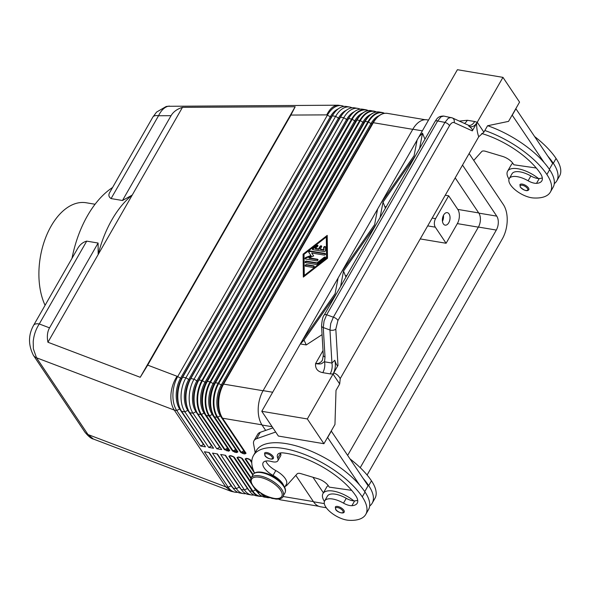 <?xml version="1.0" encoding="UTF-8"?>
<svg xmlns="http://www.w3.org/2000/svg" width="590" height="590" viewBox="0 0 590 590"><rect width="100%" height="100%" fill="white"/><g stroke="black" fill="none" stroke-linecap="round" stroke-linejoin="round"><path stroke-width="0.89" d="M237.659 492.274A24.537 14.492 -80.5 0 1 235.159 492.222L231.162 491.359L93.375 439.041L87.999 434.542L36.521 357.783L174.293 410.094C171.616 405.935 170.51 400.58 170.975 394.039C171.587 387.468 173.615 381.546 177.059 376.28L147.692 365.129L140.236 377.29L47.938 342.244C46.802 336.602 47.333 331.809 49.531 327.856L98.102 243.043L86.715 241.133C82.652 242.202 79.392 245.071 76.921 249.74L33.615 325.296A12.265 5.244 29.8 0 1 33.623 325.282A12.265 5.244 29.8 0 1 33.837 324.979A12.265 5.244 29.8 0 1 39.279 323.962L86.715 241.133M93.375 439.041C91.266 438.702 88.448 436.416 84.923 432.168A12.265 8.393 -33.8 0 0 84.931 432.182L33.46 355.423A12.265 8.393 -33.8 0 0 36.521 357.783L33.372 348.86L33.202 341.721C33.807 335.15 35.835 329.227 39.279 323.962L49.531 327.856M261.864 496.212A24.293 14.344 -80.5 0 1 252.911 491.219L229.414 456.181L230.255 455.775A0.819 0.479 99.5 0 0 230.366 455.768M242.151 458.452L253.014 474.655L251.17 477.871C250.108 479.884 250.536 482.347 252.461 485.253C258.767 496.183 282.315 502.702 283.104 496.153A18.401 7.869 -150.2 0 0 281.784 489.471A18.401 7.869 -150.2 0 0 265.242 477.428A18.401 7.869 -150.2 0 0 251.17 477.871L237.549 457.545L238.39 457.139A0.819 0.479 99.5 0 0 238.5 457.139M253.449 470.496L245.683 458.917L246.524 458.511A0.819 0.479 99.5 0 0 246.635 458.504M206.035 415.353L229.429 450.244A0.819 0.56 -33.8 0 0 229.473 450.325L224.93 449.492L201.433 414.453A0.819 0.56 146.2 0 1 200.866 414.564L224.362 449.602L228.603 451.195A0.819 0.479 -80.5 0 1 228.64 450.059L228.315 449.189A0.819 0.59 -20.7 0 0 228.573 448.99M227.91 447.994A1.025 0.701 -33.8 0 0 227.548 448.12L228.079 449.145L226.899 449.764A0.819 0.479 99.5 0 0 226.87 450.9M214.17 416.724L237.564 451.616A0.819 0.56 -33.8 0 0 237.608 451.697L233.065 450.856L209.568 415.817A24.293 14.344 -80.5 0 1 210.623 382.047L360.328 120.648A24.293 14.344 -80.5 0 1 376.206 111.997M236.044 449.359A1.025 0.701 -33.8 0 0 235.683 449.492L236.214 450.517L235.034 451.129A0.819 0.479 99.5 0 0 235.004 452.272L236.738 452.56A0.819 0.479 -80.5 0 1 236.774 451.424L236.45 450.553A0.819 0.59 -20.7 0 0 236.708 450.362M244.747 453.393A0.819 0.479 -80.5 0 1 244.909 452.796L243.169 452.5A0.819 0.479 99.5 0 0 243.139 453.636L244.872 453.931A0.819 0.479 -80.5 0 1 244.747 453.393M244.349 451.881L243.169 452.5L241.199 452.228L217.703 417.189A0.819 0.56 146.2 0 1 217.135 417.3L240.631 452.338A0.819 0.56 -33.8 0 0 241.199 452.228L243.818 450.856L244.909 452.796L245.742 453.061A0.819 0.56 -33.8 0 0 246.052 453.245L222.555 418.207A0.819 0.56 146.2 0 1 222.209 417.941A24.293 14.344 99.5 0 1 220.018 413.472L222.246 418.022L245.742 453.068M111.082 198.579L158.526 115.751A12.265 5.244 -150.2 0 0 153.083 116.761A12.265 5.244 -150.2 0 0 152.869 117.071A12.265 5.244 -150.2 0 0 152.862 117.078L109.991 192.001C108.228 194.715 108.59 196.913 111.082 198.579L122.477 200.497L132.241 195.047L98.169 254.533A91.996 54.332 -80.5 0 1 111.886 219.841A91.996 54.332 -80.5 0 1 132.241 195.047L182.472 107.343L295.17 106.753L290.899 115.065L147.692 365.129M72.024 258.228A91.996 54.332 -80.5 0 1 87.482 215.733A91.996 54.332 -80.5 0 1 112.513 187.532M122.477 200.497L171.048 115.684L158.526 115.751C161.129 110.455 164.3 107.306 168.039 106.289L338.07 105.197L341.529 105.669A24.537 14.492 -80.5 0 1 343.911 106.429M171.048 115.684C173.335 111.79 177.148 109.003 182.472 107.343M290.899 115.065L326.764 114.88C329.368 109.585 332.531 106.436 336.271 105.418L338.07 105.197M443.356 223.861A6.335 3.747 -80.5 0 1 442.943 216.574A6.335 3.747 -80.5 0 1 447.257 212.643A6.335 3.747 -80.5 0 1 449.049 213.919A6.335 3.747 -80.5 0 1 449.462 221.213A6.335 3.747 -80.5 0 1 445.155 225.144A6.335 3.747 -80.5 0 1 443.356 223.861M481.706 133.488A57.245 24.478 29.8 0 1 540.374 173.416A20.444 8.739 29.8 0 1 541.849 180.842A20.444 8.739 29.8 0 1 536.517 183.343A10.222 4.373 29.8 0 1 528.109 180.783A17.375 7.434 -150.2 0 0 515.409 176.454A17.375 7.434 -150.2 0 0 509.281 178.564A17.375 7.434 -150.2 0 0 515.616 190.216A17.375 7.434 -150.2 0 0 533.308 197.952A48.358 20.68 -150.2 0 0 550.367 192.075A48.358 20.68 -150.2 0 0 546.886 174.507A65.424 27.973 -150.2 0 0 484.847 130.501M542.313 177.915A20.444 8.739 29.8 0 1 539.267 178.527A10.222 4.373 29.8 0 1 538.478 178.527A10.222 4.373 29.8 0 1 530.86 175.975A17.375 7.434 -150.2 0 0 518.16 171.646A17.375 7.434 -150.2 0 0 512.032 173.755L509.281 178.564M512.813 163.231A22.486 9.617 -150.2 0 0 511.272 164.802L507.599 171.211A22.486 9.617 29.8 0 1 517.983 168.77A22.486 9.617 29.8 0 1 538.478 178.527M509.03 179.102A22.486 9.617 29.8 0 1 507.599 171.211M528.426 187.886A5.111 2.183 29.8 0 1 528.795 189.744C527.195 191.58 524.355 190.695 520.262 187.082L519.923 184.663A5.111 2.183 29.8 0 1 523.832 184.537A5.111 2.183 29.8 0 1 528.426 187.886M357.702 500.254A20.444 8.739 29.8 0 1 354.664 500.873A10.222 4.373 29.8 0 1 353.867 500.873A10.222 4.373 29.8 0 1 346.256 498.314A17.375 7.434 -150.2 0 0 333.557 493.985A17.375 7.434 -150.2 0 0 327.428 496.094L324.67 500.91A17.375 7.434 -150.2 0 0 331.005 512.555A17.375 7.434 -150.2 0 0 348.705 520.292A48.358 20.68 -150.2 0 0 365.756 514.414A48.358 20.68 -150.2 0 0 362.275 496.854A65.424 27.973 -150.2 0 0 303.459 454.012A65.424 27.973 -150.2 0 0 253.442 455.583A65.424 27.973 -150.2 0 0 254.556 473.084M283.694 485.622A15.333 6.556 -150.2 0 0 273.045 475.393A14.307 6.121 29.8 0 1 263.14 462.671A14.307 6.121 29.8 0 1 271.725 461.557A10.222 4.373 -150.2 0 0 277.861 460.761A10.222 4.373 -150.2 0 0 277.765 458.194A14.307 6.121 29.8 0 1 277.625 454.602A14.307 6.121 29.8 0 1 283.325 452.921A57.245 24.478 29.8 0 1 355.77 495.755A20.444 8.739 29.8 0 1 357.238 503.182A20.444 8.739 29.8 0 1 351.906 505.682A10.222 4.373 29.8 0 1 343.498 503.13A17.375 7.434 -150.2 0 0 330.798 498.793A17.375 7.434 -150.2 0 0 324.67 500.91M284.653 487.288L286.416 484.206A15.333 6.556 -150.2 0 0 275.803 470.577A14.307 6.121 29.8 0 1 265.869 461.041M353.867 500.873A22.486 9.617 -150.2 0 0 333.372 491.116A22.486 9.617 -150.2 0 0 322.988 493.557A22.486 9.617 -150.2 0 0 324.426 501.448M335.319 507.002A5.111 2.183 29.8 0 1 339.221 506.884A5.111 2.183 29.8 0 1 343.815 510.225A5.111 2.183 29.8 0 1 344.184 512.083C343.417 514.281 336.794 511.973 335.658 509.428L335.319 507.002M264.556 453.142A5.111 2.183 29.8 0 1 268.465 453.017A5.111 2.183 29.8 0 1 273.059 456.365A5.111 2.183 29.8 0 1 273.428 458.224C272.661 460.421 266.031 458.113 264.895 455.561L264.556 453.142M321.557 325.864A4.086 2.154 -3.4 0 0 321.557 325.931A4.086 2.154 -3.4 0 0 321.639 326.3A4.086 2.154 -3.4 0 0 323.276 327.553L324.05 321.034L326.676 314.758L437.655 120.98A4.086 1.748 -150.2 0 0 435.494 120.98A4.086 1.748 -150.2 0 0 435.177 121.282A4.086 1.748 -150.2 0 0 435.177 121.289L324.198 315.075A4.086 1.748 29.8 0 1 324.198 315.067A4.086 1.748 29.8 0 1 324.515 314.758A4.086 1.748 29.8 0 1 326.676 314.758L333.357 317.214A4.086 1.748 29.8 0 1 336.145 318.585A4.086 1.748 29.8 0 1 337.923 320.532L449.499 125.707A4.086 1.748 -150.2 0 0 447.722 123.767A4.086 1.748 -150.2 0 0 444.934 122.396L333.357 317.214L330.739 323.49L329.965 330.009A4.086 2.154 -3.4 0 0 333.158 330.23A4.086 2.154 -3.4 0 0 335.821 329.117L337.923 320.532M324.161 315.134A4.086 1.748 29.8 0 1 324.198 315.075C322.9 316.329 322.022 319.957 321.565 325.938A4.086 2.154 -3.4 0 0 321.557 325.945L323.305 355.342A4.086 2.154 -3.4 0 0 323.305 355.35A4.086 2.154 -3.4 0 0 323.386 355.711A4.086 2.154 -3.4 0 0 325.016 356.957L323.276 327.553L329.965 330.009L331.927 363.049L324.544 361.81A10.222 6.04 -80.5 0 1 324.596 367.371A10.222 6.04 -80.5 0 1 322.782 372.651L330.157 373.89A10.222 6.04 99.5 0 0 331.978 368.61A10.222 6.04 99.5 0 0 331.927 363.049L334.781 360.247L334.973 360.807C336.366 364.79 337.369 366.338 337.974 365.439L335.821 329.117M451.003 117.484L448.275 118.266L444.934 122.396L437.655 120.98L440.988 116.842L443.709 116.068L452.294 117.904A4.086 3.614 -65.5 0 0 452.294 117.897A4.086 3.614 -65.5 0 0 452.095 117.816M476.602 123.384C476.668 128.539 477.376 132.993 478.741 136.762L483.881 132.175L477.531 122.705L476.602 123.384L472.31 130.877C472.819 129.829 471.786 128.34 469.212 126.408L468.851 126.149C471.83 127.654 474.618 126.378 477.214 122.314L502.96 77.364L457.405 69.709L417.078 140.059L418.797 137.057L422.506 133.185L419.571 148.54M449.499 125.707C451.07 123.111 452.604 122.078 454.101 122.595A4.086 3.614 -65.5 0 0 453.88 119.431A4.086 3.614 -65.5 0 0 452.301 117.904L468.6 125.316L468.851 126.149M477.214 122.314L474.692 121.518A10.222 6.04 -80.5 0 1 471.58 124.851A10.222 6.04 -80.5 0 1 469.05 125.434A10.222 6.04 -80.5 0 1 468.851 125.404A10.222 6.04 -80.5 0 1 468.711 125.382L468.851 125.404M323.305 355.35L322.413 360.195L321.144 361.869L318.806 363.352L315.569 363.595C315.185 368.603 317.59 371.619 322.782 372.651M95.064 204.258L86.199 202.761A61.331 36.226 99.5 0 0 51.123 226.103A61.331 36.226 99.5 0 0 45.076 305.288M324.131 251.569L312.87 249.673A1.025 0.701 146.2 0 1 312.855 248.353L316.565 245.462A1.025 0.701 146.2 0 1 317.516 246.502L315.193 248.309L318.6 248.877L319.979 246.472A1.025 0.701 146.2 0 1 321.609 246.745L320.23 249.15L323.637 249.725L323.615 247.527A1.025 0.701 146.2 0 1 325.481 246.959L325.525 250.484A1.025 0.701 146.2 0 1 324.131 251.569M325.481 246.974A1.025 0.701 -33.8 0 0 323.947 248.021L323.969 250.219L320.562 249.651L320.23 249.15M323.637 249.725L323.969 250.219M321.727 246.34A1.025 0.701 -33.8 0 0 320.311 246.967L318.932 249.378L315.525 248.803L315.193 248.309M318.6 248.877L318.932 249.378M317.973 245.713A1.025 0.701 -33.8 0 0 316.896 245.956L313.187 248.847A1.025 0.701 -33.8 0 0 312.722 249.636M305.561 266.201A1.025 0.701 146.2 0 1 306.483 264.6L313.799 265.832A1.025 0.701 146.2 0 1 312.884 267.432L305.561 266.201M314.271 266.363A1.025 0.701 -33.8 0 0 314.131 266.326L306.815 265.094A1.025 0.701 -33.8 0 0 305.421 266.164M304.263 275.478L304.595 275.973L326.882 258.619L326.307 236.988L304.02 254.342L304.263 275.478L326.55 258.125L326.882 258.619M326.55 258.125L326.307 236.988M327.487 258.287L303.341 277.079L303.083 254.179L327.221 235.388L327.487 258.287M327.229 236.133L303.415 254.674L303.666 276.828M303.083 254.179L303.415 254.674M316.594 264.541L305.524 262.675A1.025 0.701 146.2 0 1 306.439 261.075L317.044 262.86L324.19 257.292A1.025 0.701 146.2 0 1 325.142 258.332L317.531 264.261A1.025 0.701 146.2 0 1 316.594 264.541M325.599 257.542A1.025 0.701 -33.8 0 0 324.522 257.786L317.376 263.354L306.771 261.569A1.025 0.701 -33.8 0 0 305.377 262.639M317.044 262.86L317.376 263.354M311.668 252.985L313.659 255.957L308.909 257.8L317.568 259.253A1.025 0.701 146.2 0 1 316.646 260.854L305.48 258.981A1.025 0.701 146.2 0 1 305.834 257.447L310.886 255.492L308.762 252.336A1.025 0.701 146.2 0 1 310.075 250.964L325.09 253.486A1.025 0.701 146.2 0 1 324.168 255.087L311.668 252.985M325.562 254.017A1.025 0.701 -33.8 0 0 325.422 253.98L310.406 251.458A1.025 0.701 -33.8 0 0 309.094 252.83L311.218 255.986L306.166 257.941A1.025 0.701 -33.8 0 0 305.34 258.944M310.886 255.492L311.218 255.986M318.04 259.784A1.025 0.701 -33.8 0 0 317.899 259.748L309.241 258.295L308.909 257.8M377.593 209.067L381.081 202.982L377.593 209.067L374.606 224.657L341.588 271.938L338.1 278.023L377.593 209.067M302.036 340.939L300.317 343.933L302.036 340.939M335.113 293.621L338.1 278.023L302.095 340.895L335.113 293.621M304.027 340.061L300.354 343.941L306.254 344.936L304.027 340.061L336.551 293.503M376.044 224.539L343.52 271.098L340.585 286.46M415.537 155.583L383.013 202.141L380.078 217.496M414.099 155.701L417.086 140.103L381.081 202.982L414.099 155.701M343.52 271.098L345.939 277.101M383.013 202.141L385.432 208.137M422.506 133.185L424.925 139.181M386.575 206.146L385.241 207.016M330.157 373.89L333.07 374.001L307.331 418.952L323.932 443.717L278.377 436.054L261.776 411.296L300.317 343.933M474.692 121.518L467.317 120.279L459.293 121.083M347.082 275.11L345.747 275.973M322.074 334.641L306.254 344.936M307.331 418.952L261.776 411.296M467.317 120.279A10.222 6.04 -80.5 0 1 464.478 123.443M333.07 374.001C335.378 369.502 335.946 364.915 334.781 360.247M323.025 350.578L315.569 363.595C322.995 364.9 321.956 362.481 324.544 361.81L325.016 356.957M478.741 136.762L340.238 378.596C338.483 375.528 336.3 373.64 333.682 372.939L337.974 365.439M333.682 372.939L333.335 374.48L339.685 383.957L340.238 378.596M502.96 77.364L519.561 102.129L508.543 121.378L487.561 125.759L483.881 132.175M323.932 443.717L334.958 424.476L336.012 390.374L339.685 383.957M275.678 432.027L256.62 438.709A20.444 8.739 -150.2 0 0 254.002 440.708A20.444 8.739 -150.2 0 0 253.589 443.901L255.182 452.552M365.756 514.414L368.514 509.605A48.358 20.68 -150.2 0 0 365.033 492.038A65.424 27.973 -150.2 0 0 359.539 484.928A65.424 27.973 -150.2 0 0 301.114 447.39A65.424 27.973 -150.2 0 0 256.2 450.775L253.442 455.583M359.539 484.928L327.553 437.404M554.283 183.667A48.358 20.68 -150.2 0 0 556.79 180.85A48.358 20.68 -150.2 0 0 553.317 163.283A65.424 27.973 -150.2 0 0 547.822 156.173L515.83 108.648M277.861 460.761L280.619 455.952A10.222 4.373 -150.2 0 0 280.516 453.386A14.307 6.121 29.8 0 1 280.353 452.973M285.206 486.322A16.358 6.992 -150.2 0 0 286.924 485.238L297.146 473.858A6.136 2.626 29.8 0 1 300.93 473.652L317.958 478.763A10.222 4.373 29.8 0 1 328.423 485.887L329.257 487.126L351.67 490.356M254.002 440.708L257.683 434.299A20.444 8.739 29.8 0 1 260.293 432.293L272.897 427.875M331.226 430.988L368.086 485.776L364.745 491.61M327.693 437.426L331.366 431.01M255.241 452.899A65.424 27.973 -150.2 0 0 255.101 453.341M322.988 493.557L326.668 487.141A22.486 9.617 29.8 0 1 328.21 485.57M369.672 506.014A48.358 20.68 -150.2 0 0 372.187 503.189L374.945 498.38A48.358 20.68 -150.2 0 0 371.464 480.813A65.424 27.973 -150.2 0 0 350.128 458.991M372.187 503.189A48.358 20.68 -150.2 0 0 368.706 485.629A65.424 27.973 -150.2 0 0 363.219 478.512M295.804 475.356L313.526 501.788A24.736 14.61 99.5 0 0 320.54 506.781L326.292 507.747M323.401 492.834L312.958 477.258M428.554 120.087L426.976 119.822A24.736 14.61 99.5 0 0 412.83 129.24L263.125 390.639A24.736 14.61 99.5 0 0 262.056 425.029L265.67 430.412M512.157 115.057L544.15 162.582A65.424 27.973 -150.2 0 0 487.716 125.729M536.273 168.01L513.861 164.78L513.034 163.548A10.222 4.373 -150.2 0 0 502.569 156.416L485.541 151.305A6.136 2.626 -150.2 0 0 481.757 151.519L473.748 160.428M515.97 108.671L512.297 115.087M547.822 156.173L552.69 163.437L549.349 169.271M550.367 192.075L553.118 187.259A48.358 20.68 -150.2 0 0 549.637 169.699A65.424 27.973 -150.2 0 0 544.15 162.582M556.79 180.85L559.549 176.034A48.358 20.68 -150.2 0 0 556.068 158.474A65.424 27.973 -150.2 0 0 534.732 136.644M469.131 153.54L503.358 204.59A24.736 14.61 -80.5 0 1 502.289 238.972L367.098 475.024M442.456 221.294A6.335 3.747 99.5 0 0 443.444 215.394M445.266 195.216L448.658 195.792L457.788 209.413A10.222 6.04 -80.5 0 1 457.346 223.617L446.099 243.264L420.235 238.921M446.099 243.264L435.302 227.172A6.136 3.621 -80.5 0 1 435.568 218.647L448.658 195.792M368.263 110.596A24.537 14.492 99.5 0 0 365.667 109.725L362.68 109.224A24.537 14.492 99.5 0 0 350.925 115.168A24.537 14.492 99.5 0 0 348.653 118.561L198.941 379.96A24.537 14.492 99.5 0 0 195.674 409.541A24.537 14.492 99.5 0 0 197.886 414.062L221.707 449.595L216.832 448.776L193.004 413.243A24.537 14.492 -80.5 0 1 194.066 379.141L343.771 117.734A24.537 14.492 -80.5 0 1 357.798 108.398L354.546 107.852A24.537 14.492 99.5 0 0 342.79 113.804A24.537 14.492 99.5 0 0 340.519 117.189L190.806 378.588A24.537 14.492 99.5 0 0 187.539 408.177A24.537 14.492 99.5 0 0 189.751 412.69L213.573 448.23L208.698 447.404L184.869 411.872A24.537 14.492 -80.5 0 1 185.931 377.77L335.636 116.37A24.537 14.492 -80.5 0 1 349.663 107.033L346.411 106.488A24.537 14.492 99.5 0 0 334.655 112.432A24.537 14.492 99.5 0 0 332.384 115.824L182.671 377.224A24.537 14.492 99.5 0 0 179.404 406.812A24.537 14.492 99.5 0 0 181.617 411.326L205.438 446.859L200.563 446.04L176.734 410.507L174.293 410.094L225.764 486.861L87.999 434.542A12.265 8.393 -33.8 0 1 84.931 432.182M231.162 491.359L225.764 486.861L228.205 487.274L204.383 451.741L209.258 452.56L233.087 488.092A24.537 14.492 99.5 0 0 240.042 493.041L243.294 493.587A24.537 14.492 -80.5 0 1 236.339 488.638L212.518 453.105L217.393 453.924L241.221 489.457A24.537 14.492 99.5 0 0 248.176 494.405L251.429 494.958A24.537 14.492 -80.5 0 1 244.474 490.01L220.653 454.47L225.528 455.296L249.356 490.828A24.537 14.492 99.5 0 0 256.311 495.777L259.298 496.279A24.537 14.492 99.5 0 0 262.034 496.301M47.938 342.244L98.169 254.533L98.102 243.043M295.17 106.753L140.236 377.29M177.059 376.28L180.614 378.138A22.191 13.105 99.5 0 0 179.655 408.981L176.734 410.507A24.537 14.492 -80.5 0 1 177.797 376.405L327.502 114.998A24.537 14.492 -80.5 0 1 341.529 105.669M200.563 446.04L203.476 444.513A1.025 0.701 146.2 0 1 203.786 444.395M208.698 447.404L211.611 445.885A1.025 0.701 146.2 0 1 211.921 445.767M349.663 107.033A24.537 14.492 -80.5 0 1 352.046 107.8M216.832 448.776L219.745 447.25A1.025 0.701 146.2 0 1 220.055 447.132M357.798 108.398A24.537 14.492 -80.5 0 1 360.18 109.165M248.375 458.799A0.819 0.479 -80.5 0 1 248.265 458.799L248.265 458.799A0.819 0.479 -80.5 0 1 248.029 458.637L246.296 458.342A0.819 0.479 99.5 0 0 246.524 458.511L250.226 459.75A0.819 0.56 146.2 0 1 250.182 459.669M240.241 457.434A0.819 0.479 -80.5 0 1 240.13 457.434L240.13 457.434A0.819 0.479 -80.5 0 1 239.894 457.272L238.161 456.977A0.819 0.479 99.5 0 0 238.39 457.139L242.092 458.386A0.819 0.56 146.2 0 1 242.048 458.305M232.106 456.063A0.819 0.479 -80.5 0 1 231.995 456.07A0.819 0.479 -80.5 0 1 231.995 456.063A0.819 0.479 -80.5 0 1 231.759 455.9L230.026 455.605A0.819 0.479 99.5 0 0 230.255 455.775L233.957 457.014A0.819 0.56 146.2 0 1 233.913 456.933M235.159 492.222A24.537 14.492 -80.5 0 1 228.205 487.274L231.125 485.747A1.025 0.701 146.2 0 1 231.435 485.629M245.794 493.646A24.537 14.492 -80.5 0 1 243.294 493.587M253.929 495.01A24.537 14.492 -80.5 0 1 251.429 494.958M347.672 455.34L478.416 227.054A10.015 5.915 99.5 0 0 478.851 213.13L455.2 177.863M462.516 165.089L496.743 216.132A10.015 5.915 -80.5 0 1 496.315 230.063L360.225 467.678M378.95 115.743A22.191 13.105 99.5 0 0 370.992 123.576A1.025 0.435 -150.2 0 0 371.685 123.848A1.025 0.435 -150.2 0 0 372.143 123.767L222.437 385.167A22.191 13.105 99.5 0 0 219.48 411.923L220.018 413.472A24.293 14.344 99.5 0 1 223.256 384.171L373.322 122.705A24.537 14.492 -80.5 0 1 387.35 113.369C383.021 112.778 378.972 114.792 375.218 119.416A24.293 14.344 99.5 0 0 372.961 122.772L372.143 123.767A22.191 13.105 99.5 0 1 374.2 120.699L375.218 119.416A24.293 14.344 99.5 0 1 382.6 113.863M244.179 450.731A1.025 0.701 -33.8 0 0 243.818 450.856L220.328 415.817L217.703 417.189A24.293 14.344 -80.5 0 1 218.757 383.419L368.462 122.019L370.992 123.576L221.287 384.975A22.191 13.105 99.5 0 0 220.328 415.817A1.025 0.701 146.2 0 1 220.918 415.67M384.341 113.361A24.293 14.344 -80.5 0 0 368.462 122.019L367.902 121.791L218.197 383.198L221.287 384.975A1.025 0.435 -150.2 0 0 221.98 385.255A1.025 0.435 -150.2 0 0 222.437 385.167L223.617 384.105L373.322 122.705L412.771 129.335M370.815 114.372A22.191 13.105 99.5 0 0 362.857 122.204A1.025 0.435 -150.2 0 0 363.551 122.484A1.025 0.435 -150.2 0 0 364.008 122.396L214.303 383.802L215.483 382.74L365.188 121.341A24.537 14.492 -80.5 0 1 379.215 112.004C374.886 111.407 370.837 113.428 367.083 118.052A24.293 14.344 99.5 0 0 364.827 121.407L367.902 121.791A24.537 14.492 99.5 0 1 381.937 112.461L379.215 112.004M376.398 111.967A24.537 14.492 99.5 0 0 373.802 111.09A24.537 14.492 99.5 0 0 359.767 120.426L210.062 381.826L213.152 383.603A22.191 13.105 99.5 0 0 212.194 414.453A1.025 0.701 146.2 0 1 212.784 414.298M228.603 451.195L229.783 450.509L206.286 415.471L209 415.928L232.497 450.967A0.819 0.56 -33.8 0 0 233.065 450.856L235.683 449.492L212.194 414.453L209.568 415.817A0.819 0.56 -33.8 0 1 209 415.928A24.537 14.492 99.5 0 1 210.062 381.826L207.348 381.369L357.053 119.969L360.328 120.648L362.857 122.204L213.152 383.603A1.025 0.435 -150.2 0 0 213.845 383.884A1.025 0.435 -150.2 0 0 214.303 383.802A22.191 13.105 99.5 0 0 211.345 410.559L211.884 412.108A24.293 14.344 99.5 0 0 214.074 416.577A0.819 0.56 146.2 0 0 214.111 416.658L237.608 451.697A0.819 0.56 -33.8 0 0 237.918 451.881L214.421 416.842A0.819 0.56 146.2 0 1 214.111 416.658L211.884 412.108A24.293 14.344 99.5 0 1 215.121 382.807L364.008 122.396A22.191 13.105 99.5 0 1 366.066 119.335L367.083 118.052A24.293 14.344 99.5 0 1 374.466 112.491M362.68 113.007A22.191 13.105 99.5 0 0 354.723 120.839A1.025 0.435 -150.2 0 0 355.416 121.112A1.025 0.435 -150.2 0 0 355.873 121.031L206.168 382.431A22.191 13.105 99.5 0 0 203.211 409.195L203.749 410.736A24.293 14.344 99.5 0 0 205.94 415.205A0.819 0.56 146.2 0 0 205.976 415.286L229.473 450.325A0.819 0.56 -33.8 0 0 229.783 450.509M224.362 449.602A0.819 0.56 -33.8 0 0 224.93 449.492L227.548 448.12L204.059 413.081L201.433 414.453A24.293 14.344 -80.5 0 1 202.488 380.683L352.193 119.283L354.723 120.839L205.018 382.239A22.191 13.105 99.5 0 0 204.059 413.081A1.025 0.701 146.2 0 1 204.649 412.934M368.072 110.625A24.293 14.344 -80.5 0 0 352.193 119.283L351.633 119.062L201.928 380.462L205.018 382.239A1.025 0.435 -150.2 0 0 205.711 382.519A1.025 0.435 -150.2 0 0 206.168 382.431L206.987 381.442A24.293 14.344 99.5 0 0 203.749 410.736L205.976 415.286A0.819 0.56 146.2 0 0 206.286 415.471A24.537 14.492 -80.5 0 1 207.348 381.369L357.053 119.969A24.537 14.492 -80.5 0 1 371.081 110.632L376.442 111.96M354.376 111.709A22.191 13.105 99.5 0 0 346.588 119.468A1.025 0.435 -150.2 0 0 347.281 119.748A1.025 0.435 -150.2 0 0 347.739 119.659L198.034 381.066A22.191 13.105 99.5 0 0 195.076 407.823L195.674 409.541M338.107 108.973A22.191 13.105 99.5 0 0 330.319 116.732L180.614 378.138A1.025 0.435 -150.2 0 0 181.307 378.411A1.025 0.435 -150.2 0 0 181.764 378.33L182.671 377.224L185.931 377.77L188.748 379.503A1.025 0.435 -150.2 0 0 189.442 379.783A1.025 0.435 -150.2 0 0 189.899 379.695L190.806 378.588L194.066 379.141L196.883 380.875A22.191 13.105 99.5 0 0 195.924 411.717A1.025 0.701 146.2 0 1 196.492 411.569M346.242 110.345A22.191 13.105 99.5 0 0 338.454 118.103A1.025 0.435 -150.2 0 0 339.147 118.384A1.025 0.435 -150.2 0 0 339.604 118.295L340.519 117.189L343.771 117.734L346.588 119.468L196.883 380.875A1.025 0.435 -150.2 0 0 197.576 381.147A1.025 0.435 -150.2 0 0 198.034 381.066L198.941 379.96L201.928 380.462A24.537 14.492 99.5 0 0 200.866 414.564L197.886 414.062M326.764 114.88L330.319 116.732A1.025 0.435 -150.2 0 0 331.012 117.012A1.025 0.435 -150.2 0 0 331.469 116.931L332.384 115.824L335.636 116.37L338.454 118.103L188.748 379.503A22.191 13.105 99.5 0 0 187.79 410.345A1.025 0.701 146.2 0 1 188.358 410.198M203.476 444.513L179.655 408.981A1.025 0.701 146.2 0 1 180.223 408.833M230.026 455.605L228.846 456.291A0.819 0.56 146.2 0 0 229.414 456.181L230.203 455.768M257.55 492.2A22.191 13.105 -80.5 0 1 255.529 489.848L252.911 491.219A0.819 0.56 146.2 0 1 252.343 491.33L249.356 490.828M250.853 481.942L234.267 457.198A0.819 0.56 146.2 0 1 233.957 457.014L251.023 482.473M234.016 457.08L251.008 482.436M254.88 488.21L257.41 491.972A0.819 0.56 -33.8 0 0 257.764 492.237L255.418 488.749M238.161 456.977L236.981 457.656A0.819 0.56 146.2 0 0 237.549 457.545L238.338 457.132M253.095 474.515L242.402 458.57A0.819 0.56 146.2 0 1 242.092 458.386L253.007 474.662C254.408 472.361 257.461 471.565 262.167 472.288C270.272 473.807 277.44 478.232 283.657 485.563C285.582 488.468 286.01 490.932 284.948 492.945A18.401 7.869 -150.2 0 0 283.62 486.263A18.401 7.869 -150.2 0 0 267.078 474.22A18.401 7.869 -150.2 0 0 253.014 474.662M246.296 458.342L245.116 459.027A0.819 0.56 146.2 0 0 245.683 458.917L246.48 458.504M251.775 461.786L250.536 459.935A0.819 0.56 146.2 0 1 250.226 459.75L251.768 462.051L250.285 459.817M222.305 418.089L245.698 452.98A0.819 0.56 -33.8 0 0 245.742 453.061M33.283 355.143A12.265 8.393 -33.8 0 0 33.453 355.416C28.165 344.944 28.224 334.899 33.623 325.282M528.109 180.783L530.86 175.975M527.408 188.417A4.292 1.836 29.8 0 1 525.734 190.445A4.292 1.836 29.8 0 1 520.572 187.266A4.292 1.836 29.8 0 1 522.246 185.245A4.292 1.836 29.8 0 1 527.408 188.417M280.508 490.135A17.375 7.434 -150.2 0 0 259.622 477.288A17.375 7.434 -150.2 0 0 252.852 485.489A17.375 7.434 -150.2 0 0 273.738 498.336A17.375 7.434 -150.2 0 0 280.508 490.135M275.803 470.577L273.045 475.393M335.968 509.613A4.292 1.836 29.8 0 1 337.642 507.584A4.292 1.836 29.8 0 1 342.797 510.763A4.292 1.836 29.8 0 1 341.123 512.784A4.292 1.836 29.8 0 1 335.968 509.613M265.205 455.746A4.292 1.836 29.8 0 1 266.879 453.725A4.292 1.836 29.8 0 1 272.042 456.896A4.292 1.836 29.8 0 1 270.368 458.924A4.292 1.836 29.8 0 1 265.205 455.746M323.615 247.527L323.947 248.021M319.979 246.472L320.311 246.967M316.565 245.462L316.896 245.956M312.855 248.353L313.187 248.847M306.483 264.6L306.815 265.094M313.799 265.832L314.131 266.326M324.19 257.292L324.522 257.786M306.439 261.075L306.771 261.569M325.09 253.486L325.422 253.98M310.075 250.964L310.406 251.458M308.762 252.336L309.094 252.83M305.834 257.447L306.166 257.941M317.568 259.253L317.899 259.748M263.066 390.742L223.617 384.105A24.537 14.492 -80.5 0 0 222.555 418.207L261.923 424.829M454.101 122.595L472.31 130.877M256.62 438.709L260.293 432.293M371.464 480.813L368.706 485.629M280.516 453.386L277.765 458.194M354.664 500.873L351.906 505.682M346.256 498.314L343.498 503.13M365.033 492.038L362.275 496.854M324.316 503.602L313.526 501.788M272.115 426.718L262.056 425.029M536.517 183.343L539.267 178.527M546.886 174.507L549.637 169.699M553.317 163.283L556.068 158.474M435.302 227.172L427.698 225.889M478.719 212.931L457.788 209.413M435.568 218.647L432.175 218.071M478.357 227.15L457.346 223.617M240.631 452.338L243.139 453.636M218.197 383.198A24.537 14.492 99.5 0 0 217.135 417.3L214.421 416.842A24.537 14.492 -80.5 0 1 215.483 382.74L218.197 383.198M384.533 113.332A24.537 14.492 99.5 0 0 381.937 112.461L384.577 113.324M244.872 453.931L246.052 453.245M236.738 452.56L237.918 451.881M232.497 450.967L235.004 452.272M219.745 447.25L195.924 411.717L193.004 413.243L189.751 412.69M211.611 445.885L187.79 410.345L184.869 411.872L181.617 411.326M241.14 489.339A22.191 13.105 -80.5 0 1 239.26 487.111L236.339 488.638L233.087 488.092M249.275 490.71A22.191 13.105 -80.5 0 1 247.394 488.483L244.474 490.01L241.221 489.457M228.846 456.291L252.343 491.33A24.537 14.492 99.5 0 0 259.298 496.279L262.071 496.323M234.267 457.198L231.759 455.9M260.234 492.657L257.764 492.237A24.537 14.492 -80.5 0 0 264.711 497.186C261.842 496.677 259.423 494.966 257.447 492.053L254.843 488.166M236.981 457.656L250.905 478.424M242.402 458.57L239.894 457.272M245.116 459.027L254.548 473.092M250.536 459.935L248.029 458.637M313.393 501.596L282.912 496.47M366.331 111.127A24.293 14.344 99.5 0 0 358.949 116.687A24.293 14.344 99.5 0 0 356.692 120.035L355.873 121.031A22.191 13.105 99.5 0 1 357.931 117.971L358.949 116.687C362.703 112.056 366.751 110.042 371.081 110.632M368.308 110.596L365.667 109.725A24.537 14.492 99.5 0 0 351.633 119.062L348.653 118.561L347.739 119.659A22.191 13.105 99.5 0 1 349.796 116.599L350.925 115.168M334.655 112.432L333.527 113.863A22.191 13.105 99.5 0 0 331.469 116.931L181.764 378.33A22.191 13.105 99.5 0 0 178.807 405.087L179.404 406.812M342.79 113.804L341.662 115.234A22.191 13.105 99.5 0 0 339.604 118.295L189.899 379.695A22.191 13.105 99.5 0 0 186.941 406.458L187.539 408.177M277.846 498.786L280.98 499.922A24.537 14.492 -80.5 0 1 277.905 498.779M278.133 498.948A24.293 14.344 -80.5 0 1 275.486 498.734M273.731 498.491A24.537 14.492 99.5 0 0 275.567 499.015A24.537 14.492 99.5 0 0 278.303 499.037M251.775 462.715L249.393 459.168M269.755 497.444L272.846 498.557A24.537 14.492 -80.5 0 1 269.918 497.495M269.999 497.577A24.293 14.344 -80.5 0 1 261.879 493.719M260.625 492.923A24.537 14.492 99.5 0 0 267.432 497.643A24.537 14.492 99.5 0 0 270.168 497.665M252.8 475.024L241.258 457.796M233.124 456.431L255.529 489.848A1.025 0.701 146.2 0 1 255.883 489.722M233.006 487.974A22.191 13.105 -80.5 0 1 231.125 485.747L208.823 452.486M216.958 453.85L239.26 487.111A1.025 0.701 146.2 0 1 239.57 486.993M225.092 455.222L247.394 488.483A1.025 0.701 146.2 0 1 247.704 488.365M496.743 216.132L478.851 213.13M496.315 230.063L478.416 227.054M422.388 130.847L412.83 129.24M272.683 392.247L263.125 390.639M435.184 121.282C436.888 118.996 437.802 116.016 443.717 116.068M469.043 125.5L468.652 125.36M284.948 492.945L283.104 496.153M425.095 119.711L387.35 113.369M278.34 499.051L272.846 498.557M270.205 497.687L264.711 497.186M318.725 506.272L280.98 499.922M152.906 117.012L156.586 112.071L166.188 106.495L169.433 106.082"/></g></svg>
